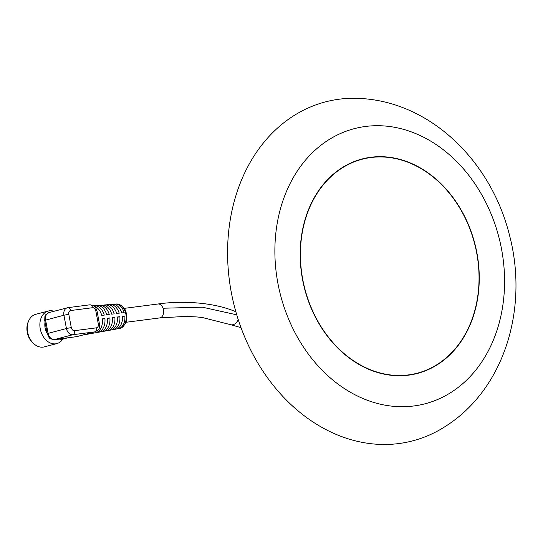 <?xml version="1.0" encoding="UTF-8"?>
<svg xmlns="http://www.w3.org/2000/svg" width="543" height="543" viewBox="0 0 543 543"><rect width="100%" height="100%" fill="white"/><g stroke="black" fill="none" stroke-linecap="round" stroke-linejoin="round"><path stroke-width="0.81" d="M458.116 205.363A110.48 87.851 -104 0 1 416.508 373.394A110.48 87.851 -104 0 1 321.334 327.062A110.48 87.851 -104 0 1 362.941 159.031A110.48 87.851 -104 0 1 458.116 205.363M416.508 373.394L413.495 374.147A110.48 87.851 -104 0 1 409.232 375.07M355.726 160.972A110.48 87.851 -104 0 1 359.921 159.785L362.941 159.031M116.501 304.005C122.338 304.915 125.637 308.288 126.41 314.132C127.965 320.669 125.711 325.447 119.67 328.461A12.333 8.301 -97.4 0 0 125.881 314.153A12.333 8.301 -97.4 0 0 116.501 304.005L115.164 304.114A12.401 8.342 -97.4 0 1 124.184 312.619L121.693 312.931A12.523 8.423 -97.4 0 0 112.577 304.324L109.991 304.528A12.652 8.512 -97.4 0 0 108.715 304.779M115.164 304.114A12.401 8.342 -97.4 0 0 113.887 304.365M109.991 304.528A12.652 8.512 -97.4 0 1 119.202 313.236L116.711 313.549A12.774 8.593 -97.4 0 0 107.405 304.738L104.813 304.949A12.903 8.681 -97.4 0 0 103.543 305.193M104.813 304.949A12.903 8.681 -97.4 0 1 114.22 313.861L111.729 314.173A13.025 8.763 -97.4 0 0 102.227 305.159L99.641 305.363A13.154 8.851 -97.4 0 0 98.364 305.614M99.641 305.363A13.154 8.851 -97.4 0 1 109.238 314.485L106.747 314.797A13.276 8.932 -97.4 0 0 97.054 305.573L94.468 305.784A13.405 9.014 -97.4 0 1 104.256 315.11L101.765 315.422A13.527 9.102 -97.4 0 0 94.523 306.34M94.468 305.784A13.405 9.014 -97.4 0 0 93.905 305.858M66.484 338.16A14.03 10.344 -104.7 0 1 65.527 338.35A14.03 10.344 -104.7 0 1 63.538 338.357L67.413 337.855A14.03 10.344 -104.7 0 1 66.484 338.16L60.748 339.667A14.03 10.344 -104.7 0 1 59.791 339.85A14.03 10.344 -104.7 0 1 55.8 339.368M63.293 338.398L54.538 339.518A3.509 2.362 -97.4 0 1 54.341 339.558L63.293 338.398M76.013 336.741A3.509 2.362 -97.4 0 0 76.217 336.728A3.509 2.362 -97.4 0 0 76.414 336.687L67.264 337.889M83.832 334.746L84.898 334.461M83.751 334.766L83.968 334.739A14.03 9.435 -97.4 0 0 85.136 334.637A14.03 9.435 -97.4 0 0 87.213 333.884L76.414 336.687A7.011 5.172 75.3 0 0 76.896 336.592L67.366 337.875M68.791 314.302L71.296 327.565A3.509 2.586 75.3 0 0 74.52 330.673A3.509 2.362 -97.4 0 1 72.877 334.712L94.753 331.882L87.416 333.802L95.235 331.787A7.011 5.172 -104.7 0 1 94.753 331.882A3.509 2.362 -97.4 0 0 96.396 327.836A3.509 2.586 75.3 0 0 98.324 324.069L95.812 310.8A3.509 2.586 75.3 0 0 92.588 307.698L70.712 310.528A3.509 2.586 75.3 0 0 68.791 314.302L63.925 315.232A7.011 5.172 -104.7 0 1 67.291 307.786A7.011 5.172 -104.7 0 1 67.773 307.691A3.509 2.362 -97.4 0 1 67.97 307.65L89.846 304.82A3.509 2.362 -97.4 0 0 89.649 304.854M88.672 333.504L87.213 333.884M111.939 329.696A12.652 8.512 -97.4 0 0 113.236 329.608L115.795 329.153A12.523 8.423 -97.4 0 0 122.345 316.365L124.836 316.053L122.365 316.65M122.053 321.632A9.292 6.251 -97.4 0 0 122.779 316.596M117.05 328.773A12.401 8.342 -97.4 0 0 118.347 328.698A12.401 8.342 -97.4 0 0 124.836 316.053M106.828 330.612A12.903 8.681 -97.4 0 0 108.125 330.524L110.684 330.069A12.774 8.593 -97.4 0 0 117.363 316.99L119.854 316.678L117.39 317.295M117.302 321.049A9.292 6.251 -97.4 0 0 117.627 317.261M113.236 329.608A12.652 8.512 -97.4 0 0 119.854 316.678M122.032 312.883A9.292 6.251 -97.4 0 0 120.546 310.005M101.724 331.529A13.154 8.851 -97.4 0 0 103.021 331.44L105.573 330.979A13.025 8.763 -97.4 0 0 112.381 317.614L114.872 317.302L112.408 317.94M112.469 319.752A9.292 6.251 -97.4 0 0 112.482 317.926M108.125 330.524A12.903 8.681 -97.4 0 0 114.872 317.302M116.881 313.528A9.292 6.251 -97.4 0 0 116.1 311.777M96.613 332.445A13.405 9.014 -97.4 0 0 97.91 332.35L100.462 331.895A13.276 8.932 -97.4 0 0 107.399 318.239L109.89 317.926L107.426 318.571M103.021 331.44A13.154 8.851 -97.4 0 0 109.89 317.926M85.136 334.637L95.358 332.811A13.527 9.102 -97.4 0 0 102.417 318.863L104.908 318.551L102.451 319.196M97.91 332.35A13.405 9.014 -97.4 0 0 104.908 318.551M53.995 311.268A16.833 12.408 75.3 0 0 48.341 311.017L35.729 314.322A16.833 12.408 75.3 0 0 28.915 320.35L28.46 321.293A15.781 11.634 75.3 0 0 31.603 341.703A15.781 11.634 75.3 0 0 34.514 344.377L35.37 344.975A16.833 12.408 75.3 0 0 44.268 346.889L56.879 343.583A16.833 12.408 75.3 0 0 62.798 339.131M28.915 320.35A16.833 12.408 75.3 0 0 32.261 342.117A16.833 12.408 75.3 0 0 35.37 344.975M48.341 311.017A16.833 12.408 75.3 0 0 40.019 322.298A16.833 12.408 75.3 0 0 44.872 338.812A16.833 12.408 75.3 0 0 56.879 343.583M45.035 322.067A13.331 9.822 75.3 0 0 47.214 333.606M54.368 339.558A13.331 9.822 75.3 0 0 57.28 339.775M416.44 439.803A175.009 139.164 -104 0 1 235.723 311.302A175.009 139.164 -104 0 1 321.748 102.926A175.009 139.164 -104 0 1 363.172 98.643C432.554 103.699 491.191 162.445 509.266 234.345C528.848 307.229 505.031 388.829 445.117 426.574A175.009 139.164 -104 0 1 416.44 439.803M474.114 240.943A110.738 88.054 -104 0 1 418.524 373.129A110.738 88.054 -104 0 1 305.336 291.482A110.738 88.054 -104 0 1 364.842 158.312A110.738 88.054 -104 0 1 474.114 240.943M95.812 310.8L96.966 310.752L99.471 324.015L98.324 324.069M74.52 330.673L96.396 327.836M71.296 327.565L66.436 328.501L63.925 315.232L44.716 320.363L47.221 333.626C49.623 339.029 49.06 338.656 54.341 339.558M44.716 320.363C45.096 314.682 44.092 315.761 48.951 312.592A7.011 5.172 75.3 0 0 45.585 320.044L48.096 333.307A7.011 5.172 75.3 0 0 54.538 339.518L72.877 334.712A7.011 5.172 -104.7 0 1 66.436 328.501L47.221 333.626M92.588 307.698A3.509 2.362 -97.4 0 0 89.846 304.82C95.127 305.723 94.563 305.349 96.966 310.752M70.712 310.528A3.509 2.362 -97.4 0 0 67.97 307.65L48.951 312.592M241.017 327.646L230.028 324.538A7.011 5.661 -68.4 0 0 238.146 319.311M230.028 324.538L202.6 317.574L197.34 316.983L186.045 316.372L159.744 317.913A7.011 4.717 -97.4 0 0 163.015 308.227L202.39 307.189L236.748 314.825M163.015 308.227A7.011 4.717 -97.4 0 0 157.938 303.999L124.137 308.376M235.872 311.831A7.011 5.661 -68.4 0 0 235.2 311.492C213.318 302.227 181.79 300.517 157.938 303.999M428.155 402.92A142.042 112.944 -104 0 1 281.484 298.623A142.042 112.944 -104 0 1 351.301 129.499A142.042 112.944 -104 0 1 497.965 233.795A142.042 112.944 -104 0 1 428.155 402.92M99.471 324.015C99.097 329.696 100.095 328.617 95.235 331.787M83.975 334.739L76.896 336.592M119.67 328.461L118.347 328.698M125.935 322.291L159.744 317.913M235.852 311.75L235.2 311.492"/></g></svg>
